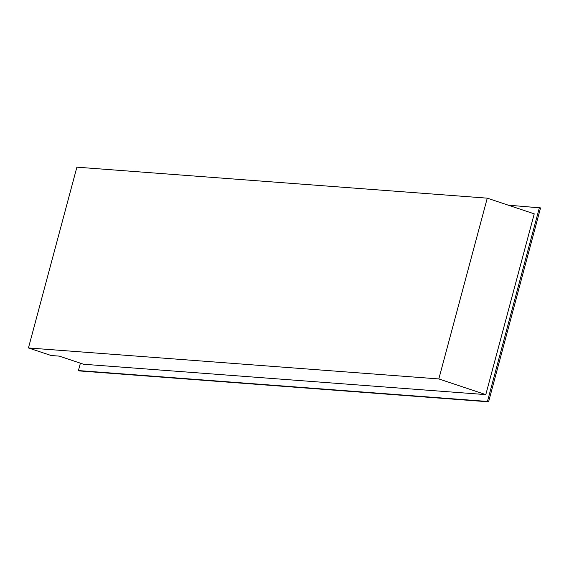 <?xml version="1.0" encoding="UTF-8"?>
<svg xmlns="http://www.w3.org/2000/svg" width="569" height="569" viewBox="0 0 569 569"><rect width="100%" height="100%" fill="white"/><g stroke="black" fill="none" stroke-linecap="round" stroke-linejoin="round"><path stroke-width="0.85" d="M508.273 205.174L540.55 207.905L488.586 401.828L79.553 370.945L78.422 370.561L80.4 363.178M539.419 207.529L487.455 401.444L78.422 370.561M534.234 213.844L485.798 394.616L83.607 364.252L485.798 394.616L534.234 213.844L487.263 198.161L76.886 167.172L28.45 347.951L438.82 378.933L485.798 394.616M488.586 401.828L487.455 401.444M28.45 347.951L51.089 355.504L59.268 356.123L83.607 364.252M438.82 378.933L487.263 198.161"/></g></svg>
